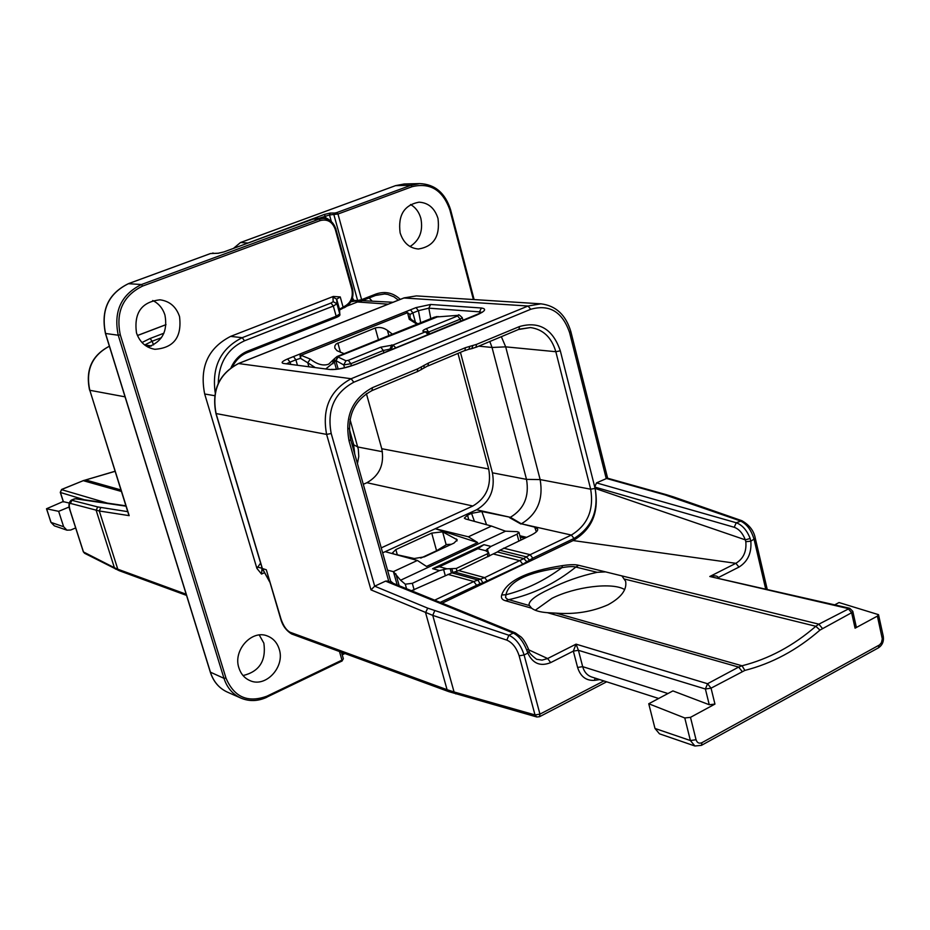<?xml version="1.0" encoding="UTF-8"?>
<svg xmlns="http://www.w3.org/2000/svg" width="930" height="930" viewBox="0 0 930 930"><rect width="100%" height="100%" fill="white"/><g stroke="black" fill="none" stroke-linecap="round" stroke-linejoin="round"><path stroke-width="1.4" d="M385.555 581.134L387.612 581.052L515.406 632.946L513.267 633.074L508.873 635.248L427.695 608.139L374.697 586.191L385.555 581.134L513.267 633.074C518.847 635.853 523.381 641.607 526.845 650.349L527.822 653.104C532.785 663.59 540.4 666.752 550.688 662.602L573.333 651.116L578.425 650.314L582.68 666.659L667.949 693.536M765.646 588.83L754.125 539.528C751.359 530.042 746.697 523.811 740.129 520.835L664.892 494.853L666.415 494.69L607.36 478.148L596.502 482.891L736.246 522.753L734.223 527.275C739.048 529.065 742.745 533.262 745.325 539.853L745.813 541.69C746.697 551.548 743.384 558.756 735.863 563.313L573.136 540.562C592.026 529.426 599.338 512.035 595.095 488.401L590.666 489.203L540.144 479.589C543.527 499.503 537.261 514.244 521.358 523.799L534.703 527.124L537.563 528.926C538.319 530.472 536.215 532.53 531.239 535.11L499.863 550.269L526.38 556.849L523.846 558.581L484.693 577.623L473.8 581.529L434.682 600.164M750.15 538.47L750.836 541.179L755.288 538.296C753.951 530.925 749.499 525.066 741.908 520.73L736.246 522.753C742.291 524.985 746.93 530.228 750.15 538.47L745.314 539.853L595.095 488.401L594.758 487.053L596.502 482.891M664.892 494.853L606.186 478.38L569.625 332.719C562.464 311.817 549.502 304.005 530.728 309.283L353.795 382.23C334.335 392.809 326.814 409.898 331.208 433.496L374.697 586.191L370.989 589.876L326.616 434.403C321.815 408.77 329.999 390.205 351.156 378.731L528.031 306.017L403.969 297.984M515.406 632.946L521.16 637.05C523.52 639.236 525.938 643.211 528.426 648.989L529.205 651.128L527.822 653.104L524.101 654.964C520.881 645.013 515.801 638.445 508.873 635.248L506.815 640.119L432.752 615.369L370.989 589.876M528.426 648.989L526.845 650.349M529.205 651.128C528.763 652.488 531.228 655.208 536.587 659.265L542.039 660.137L547.63 658.533L550.688 662.602M528.74 649.849L547.63 658.533L576.054 644.153L573.333 651.116L577.6 667.449C580.506 676.575 586.144 680.876 594.491 680.353L595.107 678.098M654.987 728.457L690.386 740.536L694.908 746L659.463 733.817L654.987 728.457L648.745 703.754L684.782 717.972L690.49 717.344L714.949 704.091L709.253 704.731L705.393 689.002L707.556 683.724L576.054 644.153L578.425 650.314L705.393 689.002L711.055 688.165L744.872 670.414C772.005 663.485 797.033 650.047 819.958 630.098L851.624 612.719L855.077 628.192L877.397 616.102L878.513 614.66L839.034 602.547L834.756 604.814M547.386 612.672C540.051 612.138 534.785 610.638 531.588 608.173L529.042 604.965C528.786 600.885 535.599 595.595 549.479 589.109C564.405 581.517 580.285 575.914 597.141 572.31L605.546 571.88L621.879 575.891L625.623 581.25C627.122 589.667 621.263 597.513 608.057 604.767C592.236 611.754 574.938 614.544 556.14 613.149L547.386 612.672L738.641 667.089L707.556 683.724L711.055 688.165L714.949 704.091M605.546 571.88L578.634 565.289C575.321 564.382 569.927 564.487 562.464 565.614C526.845 571.101 506.594 580.901 501.689 594.979C500.782 597.897 502.061 599.827 505.536 600.757L531.588 608.173M442.134 603.186L573.136 540.562M849.741 608.278L709.799 576.495L848.09 608.534L851.624 612.719L852.798 611.324L849.741 608.278L818.865 624.169L621.879 575.891M718.344 577.89L718.274 577.577C717.472 575.728 714.647 575.368 709.799 576.495L735.863 563.313L738.966 567.079L717.89 577.786M745.813 541.69L750.836 541.179C751.731 552.955 747.778 561.581 738.966 567.079M430.625 304.47L416.001 307.609L287.614 358.945C282.185 361.293 280.779 362.781 283.406 363.432L330.057 369.536C337.079 369.908 346.03 368.048 356.899 363.956L476.427 315.189C485.321 311.225 486.96 308.83 481.368 308.004L430.625 304.47L428.835 308.167L418.43 310.678L416.001 307.609M538.691 716.716L539.551 716.705L539.946 714.135L535.006 714.938L536.819 716.984L448.725 691.618L291.66 633.981C286.091 630.528 282.406 625.402 280.604 618.613L266.306 569.764L280.965 618.927C283.336 625.844 286.394 630.296 290.137 632.272L447.074 689.7L425.58 612.707L427.695 608.139M624.658 589.597C612.638 581.982 574.973 586.667 551.897 598.362L535.273 610.243M597.141 572.31L575.856 567.056C573.252 566.277 568.602 566.486 561.906 567.672C527.729 572.078 509.07 581.111 505.932 594.758L501.689 594.979M562.464 565.614L561.906 567.672C544.573 580.576 525.915 589.608 505.932 594.758L505.583 597.56L507.571 599.327L529.263 605.535M852.798 611.324L856.228 626.704L855.077 628.192M648.745 703.754L672.902 690.909L709.253 704.731M455.828 693.919L454.061 691.967L535.006 714.938L519.149 655.824C516.557 647.885 512.453 642.642 506.815 640.119M595.095 488.401C598.804 510.896 591.782 527.589 574.019 538.47L532.797 558.163L522.753 564.231L482.926 582.843L480.078 583.68L477.834 579.983L451.922 572.868L411.467 590.736M526.892 561.836L523.846 558.581L497.364 551.955L499.863 550.269M497.364 551.955L458.699 570.567L451.922 572.868M501.375 336.741L505.688 346.855L540.144 479.589L526.508 479.369C529.437 496.469 524.055 509.105 510.361 517.301L481.833 511.477L471.557 513.348L467.546 515.185L464.337 518.103L465.419 518.905L491.517 526.078L468.36 536.796L477.671 542.562L435.287 528.717L476.579 509.791C490.052 501.84 495.33 489.517 492.423 472.824L460.466 352.447M509.582 517.65L520.905 524.02M451.399 544.294L446.667 544.503L436.577 550.758L420.744 558.105M393.32 583.366L390.67 581.204M382.649 552.839L385.183 551.676L417.384 560.453L393.402 571.625L387.554 570.206M417.384 560.453L426.521 566.44L477.671 542.562M385.183 551.676L435.287 528.717L468.36 536.796M395.843 549.584L392.425 552.966L394.192 554.117L414.269 558.512L424.313 556.861L453.968 543.108L457.235 539.819L442.634 531.844L431.718 533.111L395.843 549.584L397.308 554.803M381.242 547.863L472.847 506.013L366.908 482.717C379.661 475.474 384.613 464.14 381.753 448.725L366.397 393.634M381.753 448.725L488.715 469.011C491.633 485.727 486.344 498.062 472.847 506.013M488.715 469.011L458.002 353.481M356.213 364.235L356.899 363.956M481.682 312.352L479.508 311.852L479.81 313.491M475.66 315.491L476.427 315.189M489.854 341.543L492.04 347.46L526.508 479.369L492.423 472.824M397.18 584.935L393.402 571.625L400.598 580.227L505.536 531.193L491.517 526.078M400.598 580.227L405.282 584.191L412.316 583.319L439.472 570.578L432.613 568.683L439.402 566.742L446.946 568.811L450.19 568.718L451.364 573.031M439.402 566.742L477.869 548.723L485.565 550.665L488.587 552.583L487.25 553.862L488.029 556.721M450.19 568.718L456.281 568.451L487.25 553.862M439.472 570.578L446.946 568.811M432.613 568.683L483.914 544.666L477.869 548.723M505.536 531.193L517.289 531.669L518.963 532.344L517.045 534.157L490.959 546.41L483.914 544.666M485.565 550.665L490.959 546.41M344.53 367.792L343.74 364.944L335.776 360.538L334.335 361.921L334.428 358.748M334.463 361.689L334.498 358.654L328.709 364.142C323.326 366.141 317.188 364.455 310.306 359.085L301.053 355.295L300.483 358.329L299.925 354.539L301.053 355.295L407.549 312.678L406.364 311.969L409.967 314.433L410.084 317.676L411.269 319.502L409.247 319.292L416.954 324.221M336.393 369.257L334.335 361.921L326.116 368.675M314.654 367.176L307.76 362.781L310.306 359.085M308.795 366.408L307.76 362.781L300.483 358.329L295.88 359.805L293.496 356.597M297.344 364.92L295.88 359.805L289.997 362.165L287.614 358.945M290.706 364.049L289.997 362.165L286.905 363.56M415.524 322.617L412.897 312.899L409.967 314.433L407.549 312.678L409.247 319.292M344.123 353.656L337.02 350.715L334.8 348.064L334.881 345.809L336.183 343.961L375.22 327.988C379.579 326.849 383.66 327.662 387.45 330.406L388.856 335.579M392.414 334.149L387.45 330.406M334.498 358.654L337.055 356.516L434.508 317.13L457.781 315.351L457.618 315.956L426.428 328.627C422.662 330.278 421.895 331.312 424.115 331.719L425.417 331.836L393.088 344.995L380.765 347.181L348.332 360.352L345.948 360.77L337.032 356.527M437.065 316.595L436.042 316.712M338.171 369.024L335.776 360.538L337.823 356.423M363.293 484.309L366.908 482.717M127.736 511.651L97.685 506.931L71.273 500.166L74.458 498.852M128.549 513.651L129.177 515.65L99.301 510.989L70.448 503.409C68.878 503.444 68.867 506.094 70.424 511.361L70.331 511.058M186.546 595.398L119.156 570.671L84.584 553.28L83.363 551.63M357.446 463.617L358.771 456.456L358.317 449.283L349.982 419.337M354.749 454.061L353.551 444.098L349.099 428.312M107.31 503.107L61.473 489.622M115.076 471.336L83.34 480.636L61.845 489.424L60.357 492.11M69.134 503.025L63.403 501.654M50.941 522.079L46.5 508.768L63.217 501.514M63.624 526.717L66.925 530.17L54.335 525.834L51.057 522.428L63.624 526.717L58.66 511.337L69.227 506.966M58.66 511.337L46.5 508.768M66.925 530.17L70.715 530.019L75.667 527.938M161.436 337.683L152.113 341.252L150.137 338.474L141.988 342.531M347.274 305.97L358.666 301.529M362.305 300.657L393.041 302.273M243.056 675.564C259.365 671.565 266.306 660.765 263.853 643.142L259.261 635.004M152.741 300.518C158.716 303.482 162.785 308.33 164.947 315.084C167.9 331.127 162.204 341.787 147.882 347.053M262.876 570.474L262.26 568.625M262.039 567.87L261.528 574.054L256.901 568.381L204.681 393.995C199.38 367.269 208.029 348.064 230.628 336.381L333.3 296.461L340.252 296.926L336.683 299.181L332.952 297.1L333.184 301.657L330.999 303.041L242.219 337.683C220.701 348.506 211.68 366.804 215.179 392.576M279.174 649.035C277.152 642.688 273.281 638.364 267.573 636.062C251.902 629.157 232.698 650.384 238.929 667.961C240.882 673.983 244.52 678.179 249.821 680.539C265.655 688.177 285.382 666.822 279.174 649.035M179.525 316.514C182.048 337.032 173.829 347.959 154.88 349.296C145.871 347.692 139.733 342.205 136.466 332.847C133.792 312.817 141.651 301.808 160.053 299.82C169.632 301.134 176.13 306.691 179.525 316.514M410.037 246.543C419.651 240.324 423.266 230.954 420.872 218.434C419.081 212.098 415.64 207.46 410.525 204.507M400.121 232.837C403.341 242.823 409.444 248.217 418.442 249.007C433.671 246.531 440.192 236.348 437.995 218.469C434.717 208.169 428.393 202.728 419.023 202.17C404.143 205.03 397.842 215.249 400.121 232.837M153.543 344.891L152.113 341.252L144.685 344.995L151.497 345.89M734.223 527.275L594.758 487.053L560.313 350.808C552.804 329.022 539.202 320.931 519.521 326.535L476.532 344.391L465.43 347.68L428.474 363.026L417.744 368.826L372.43 387.659C352.319 398.668 344.53 416.419 349.052 440.901L388.821 581.541M349.052 440.901L350.668 439.634C346.646 416.849 353.76 400.505 372.012 390.6L371.582 390.647M372.43 387.659L372.012 390.6L416.826 371.814M417.744 368.826L417.256 371.756L427.533 366.025M421.36 366.966L421.36 369.652M424.068 365.292L424.057 367.978M428.474 363.026L427.974 365.967L464.442 350.668M465.43 347.68L464.884 350.61L468.546 349.355M469.952 346.239L468.86 349.331L471.44 348.692M472.847 345.576L471.754 348.669L475.521 347.378M476.532 344.391L475.974 347.32L518.44 329.511M519.521 326.535L518.905 329.441L530.437 327.558C543.143 329.348 551.595 337.392 555.826 351.714L590.666 489.203C594.061 509.814 587.621 525.101 571.346 535.052L521.358 523.799L510.361 517.301L476.579 509.791M519.266 329.185L530.437 327.558M560.313 350.808L555.826 351.714L505.688 346.855L492.04 347.46L478.776 346.158M569.625 332.719L570.892 331.754C565.893 314.956 555.896 305.645 540.923 303.831L528.031 306.017L530.728 309.283M353.795 382.23L351.156 378.731L238.51 363.537M331.208 433.496L326.616 434.403L216.074 413.548M556.14 613.149L742.024 665.775L738.641 667.089L742.163 671.472M744.872 670.414L742.024 665.775C768.692 659.01 793.29 645.85 815.819 626.285L818.865 624.169L822.387 628.401M671.983 497.073L673.704 496.969L666.415 494.69M269.619 581.785L262.19 568.381L215.981 413.722C211.412 390.461 218.957 373.697 238.626 363.444L404.108 297.879L416.408 295.903L404.271 297.856L238.778 363.432C219.085 373.755 211.54 390.553 216.155 413.827L262.365 568.521L266.306 569.764M269.642 581.889L262.26 568.16M291.66 633.981L290.137 632.272M578.634 565.289L575.856 567.056C555.35 583.494 532.937 594.375 508.617 599.699L505.536 600.757M819.958 630.098L815.819 626.285L624.832 579.146M690.49 717.344L696.047 739.734C697.14 742.884 699.116 743.861 701.976 742.652L879.606 644.874L881.477 642.595L882.291 638.863L877.397 616.102M882.14 637.643L883.256 636.248L878.513 614.66M879.141 645.153L878.42 647.85C882.396 645.188 884.012 641.316 883.256 636.248M701.976 742.652L701.429 745.36L878.42 647.85M696.047 739.734L690.386 740.536L684.782 717.972M577.6 667.449L582.68 666.659C584.191 671.971 587.167 675.413 591.608 676.982L658.673 698.477M594.491 680.353L599.745 679.586M603.884 680.923L539.946 714.135L524.101 654.964L519.149 655.824M434.728 610.743L432.752 615.369L454.061 691.967L447.074 689.7L448.725 691.618M503.56 548.154L530.135 554.687L526.38 556.849L529.426 560.104M532.797 558.163L530.135 554.687L571.346 535.052L574.019 538.47M480.078 583.68L440.181 602.396M522.753 564.231L520.091 560.744L493.656 554.071M487.343 581.145L484.693 577.623L458.699 570.567M482.926 582.843L480.671 579.158L454.735 572.066M476.451 585.075L473.8 581.529L447.946 574.38M534.703 527.124L536.343 531.832M519.858 535.75L526.554 537.319M486.553 524.706L481.833 511.477M474.44 521.381L471.557 513.348M468.801 519.835L467.546 515.185M330.057 369.536L283.406 363.432M430.788 318.63L428.835 308.167L479.508 311.852L481.368 308.004M395.808 573.74L399.191 585.749M406.561 588.748L405.282 584.191M443.564 569.404L445.272 575.635M414.164 589.934L412.316 583.319M451.934 569.195L452.864 572.601M456.281 568.451L457.049 571.276M518.835 540.958L517.045 534.157M487.32 548.851L488.238 552.269M332.928 363.793L332.963 360.724M420.697 322.71L418.43 310.678L412.897 312.899L410.467 309.829M438.286 316.537L338.253 356.539L336.067 360.666M434.519 317.13L457.781 315.351M458.397 315.177C458.316 314.189 459.594 315.026 462.268 317.688L460.199 319.164L457.618 315.956M460.803 321.454L460.199 319.164L428.195 332.231M351.47 365.839L350.866 363.7L343.74 364.944L345.948 360.77M391.693 349.645L389.949 349.099L383.311 350.482L350.866 363.7L348.332 360.352M380.765 347.181L383.311 350.482L383.95 352.807M428.219 334.742L425.417 331.836L426.556 331.661L424.115 331.719M391.797 344.867L389.949 349.099L390.251 350.238M391.228 349.238L393.088 344.995L395.878 347.948M426.428 328.627L429.416 333.44M337.846 342.961L340.496 352.424M375.22 327.988L378.475 339.776M70.448 503.409L71.936 500.142L75.249 498.771L126.015 506.176M97.685 506.931L96.15 510.326L114.402 567.73L83.468 551.955L70.424 511.361M115.553 569.102L114.402 567.73L117.784 569.195L119.156 570.671M186.186 594.224L117.784 569.195L99.301 510.989L100.777 507.559M129.177 515.65L89.815 390.286L125.062 396.843M89.815 390.286C85.502 370.163 92.023 355.469 109.38 346.216C91.884 355.318 85.293 369.989 89.594 390.147L89.815 390.286M89.71 389.914L128.677 514.65M137.454 335.544L165.993 324.686M382.416 451.713L357.771 446.981L351.842 443.773M120.923 489.936L85.7 479.961L83.13 480.636L121.4 491.459M63.321 501.828L60.276 492.342L61.636 489.436L82.979 480.775M84.386 499.77L60.45 492.482L63.484 501.933M54.335 525.834L50.883 522.288L46.663 508.873M115.053 471.254L85.397 480.02M145.173 345.356L150.951 346.111M163.913 333.207L150.137 338.474M232.268 366.769C235.743 359.968 240.742 355.225 247.264 352.54L247.403 352.528C241.021 355.121 236.069 359.805 232.523 366.606M231.07 367.594C234.674 359.689 240.161 354.214 247.543 351.156L247.403 352.528L335.974 317.595L247.519 352.447M247.543 351.156L336.172 316.235L333.324 306.063L244.509 340.799C227.571 348.715 218.829 362.874 218.259 383.288M339.834 314.212L339.485 309.225L336.683 299.181L336.951 303.761L339.834 314.212C340.415 315.224 339.125 316.351 335.974 317.595L336.172 316.235L339.787 313.91L339.485 309.225L344.205 306.493C350.796 303.052 353.342 297.298 351.854 289.242L335.288 229.443C332.417 221.77 327.406 218.806 320.269 220.561L142.592 286.08C123.027 295.763 115.587 311.992 120.284 334.777L225.955 678.005C234.069 697.128 247.729 703.185 266.922 696.175L341.973 660.114L339.473 651.523M339.566 309.957L342.845 308.295L343.042 306.947L340.252 296.926M261.528 574.054L263.899 572.985M266.922 696.175L266.864 697.244C257.947 701.348 249.287 701.627 240.858 698.07L227.292 692.071C219.166 688.293 213.586 681.783 210.54 672.541L105.602 333.661C100.742 310.236 108.403 293.566 128.572 283.627L210.529 253.541L217.98 253.286L224.014 251.891L313.247 219.073L317.328 218.352L313.131 219.096L319.13 219.096L141.476 284.522C121.098 294.601 113.355 311.503 118.25 335.23L223.979 678.33C227.036 687.688 232.663 694.268 240.858 698.07C249.24 701.58 257.831 701.301 266.631 697.233L341.636 661.184M210.436 672.181L223.979 678.33L225.955 678.005M105.543 333.475L118.25 335.23L120.284 334.777M128.387 283.697L141.476 284.522L142.592 286.08M213.482 253.123L212.528 253.088M339.555 309.829L342.972 308.214M473.37 299.53L449.922 210.064C442.854 190.115 430.253 182.327 412.106 186.686L337.974 214.028L329.511 214.958L318.816 218.352M331.312 221.456L329.511 214.958L330.371 213.051L324.384 214.435L326.325 218.782M344.205 306.493L344.007 307.842C351.284 304.156 354.132 297.798 352.563 288.788L352.354 288.707M351.854 289.242L352.563 288.788L335.811 228.966C333.603 222.328 329.406 218.794 323.222 218.364L319.13 219.096L320.269 220.561M335.288 229.443L336.009 229.024C331.22 220.364 326.953 216.806 323.222 218.364L317.328 218.352M343.356 658.742L341.891 661.195L343.356 658.742L341.461 652.256M218.724 253.239L217.98 253.286M357.469 301.971L388.228 304.18M449.922 210.064L450.318 209.622C445.063 192.998 434.856 184.326 419.709 183.594L410.955 185.279L336.823 212.575L337.974 214.028L361.619 299.658L375.801 294.089C384.915 290.916 393.076 292.671 400.319 299.39M375.801 294.089L375.592 295.438L361.538 300.913M375.72 295.356L384.648 293.985L387.857 294.45L393.913 296.81L398.377 300.158M371.849 300.785L369.21 297.949M350.924 301.75L353.981 301.157M336.823 212.575L334.823 213.04L333.963 214.958L357.632 300.529L358.771 301.541L361.41 301.006L375.592 295.438L384.648 293.985M352.517 297.96L354.272 301.215L361.41 301.006L361.619 299.658L357.632 300.529L351.645 300.355M324.384 214.435L244.416 244.369M248.101 243.009L240.614 242.509L395.575 185.64L404.259 183.977L395.448 185.663L410.955 185.279L412.106 186.686M313.026 219.155L223.909 251.914L218.469 253.204L210.424 253.565L128.468 283.638C108.31 293.508 100.649 310.167 105.474 333.603L210.389 672.39C213.482 681.725 219.108 688.281 227.292 692.071M233.639 248.333L240.51 242.521L395.343 185.721M240.417 242.579L233.453 248.403M334.823 213.04L330.371 213.051M341.949 653.93L343.728 653.081M333.3 296.461L332.952 297.1M330.999 303.041L333.324 306.063L336.951 303.761L333.184 301.657M244.509 340.799L242.219 337.683L230.628 336.381M204.681 393.995L214.644 395.68M260.609 563.092L256.901 568.381M262.155 568.265L257.471 567.091M431.718 533.111L436.577 550.758M442.634 531.844L446.168 544.771M456.432 538.97L456.967 540.935M391.007 582.436L350.668 439.634M607.639 478.218L570.892 331.754M741.908 520.719L673.704 496.969M540.923 303.831L416.408 295.903M694.908 746L701.429 745.36M606.662 681.806L539.551 716.705L536.819 716.984M520.207 537.063L524.799 538.145M331.394 369.361C336.893 369.803 345.263 368.013 356.516 364.002L482.286 312.259M488.587 552.583L489.506 556.024M520.963 539.946L518.963 532.344M463.024 320.548L462.268 317.688M426.556 331.661L429.788 334.103M411.269 319.502L417.849 323.861M71.273 500.166C68.576 502.456 68.25 506.141 70.296 511.233L83.34 551.816L84.584 553.28M137.431 335.498L165.993 324.64M125.91 505.815L76.446 498.62M369.129 297.972L371.709 300.774M350.901 301.773L354.272 301.215M474.114 299.576L450.562 209.68C445.179 192.929 434.891 184.233 419.709 183.594L404.259 183.977M342.217 654.825L344.925 653.523M767.18 589.178L755.288 538.296"/></g></svg>
